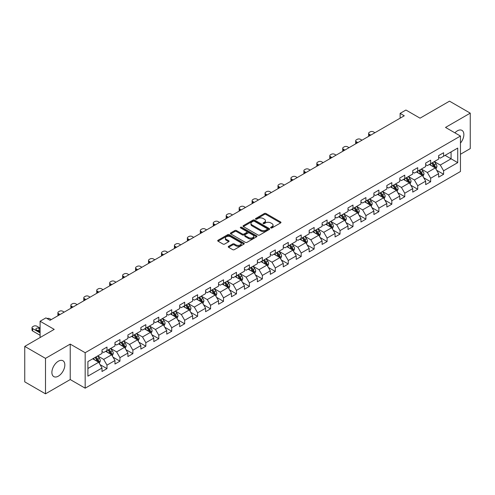 <?xml version="1.0" encoding="UTF-8"?>
<svg xmlns="http://www.w3.org/2000/svg" width="495" height="495" viewBox="0 0 495 495"><rect width="100%" height="100%" fill="white"/><g stroke="black" fill="none" stroke-linecap="round" stroke-linejoin="round"><path stroke-width="0.74" d="M270.845 227.917A0.804 0.464 0 0 0 271.984 227.917L280.64 222.917A1.151 0.662 0 0 0 280.974 222.447A1.151 0.662 0 0 0 280.64 221.977L265.976 213.512A1.151 0.662 0 0 0 264.349 213.512L255.692 218.512A0.804 0.464 0 0 0 255.457 218.84A0.804 0.464 0 0 0 255.692 219.167A0.804 0.464 0 0 0 256.831 219.167L257.951 218.524A3.688 2.128 0 0 1 263.167 218.524L264.386 219.229A3.688 2.128 0 0 1 265.469 220.733A3.688 2.128 0 0 1 264.386 222.236L263.266 222.886A0.804 0.464 0 0 0 263.031 223.214A0.804 0.464 0 0 0 263.266 223.542A0.804 0.464 0 0 0 264.41 223.542L265.53 222.899A3.688 2.128 0 0 1 270.74 222.899L271.965 223.604A3.688 2.128 0 0 1 273.042 225.107A3.688 2.128 0 0 1 271.965 226.611L270.845 227.261A0.804 0.464 0 0 0 270.61 227.589A0.804 0.464 0 0 0 270.845 227.917L270.845 227.261M58.36 376.15A9.158 5.284 120 0 0 64.344 368.082A9.158 5.284 120 0 0 62.939 360.75A9.158 5.284 120 0 0 58.36 361.202A9.158 5.284 120 0 0 52.383 369.27A9.158 5.284 120 0 0 53.782 376.602A9.158 5.284 120 0 0 58.36 376.15M460.455 143.111A9.158 5.284 120 0 0 461.965 130.377A9.158 5.284 120 0 0 457.386 130.828A9.158 5.284 120 0 0 454.899 132.839M228.585 246.343A1.151 0.662 0 0 0 228.251 246.813A1.151 0.662 0 0 0 228.585 247.283L232.7 249.659A1.151 0.662 0 0 0 234.327 249.659L243.942 244.109A1.151 0.662 0 0 0 244.276 243.639A1.151 0.662 0 0 0 243.942 243.169L229.278 234.698A1.151 0.662 0 0 0 227.651 234.698L218.035 240.248A1.151 0.662 0 0 0 217.701 240.719A1.151 0.662 0 0 0 218.035 241.189L223.004 244.06A1.151 0.662 0 0 0 224.637 244.06L228.746 241.684A1.151 0.662 0 0 0 229.086 241.213A1.151 0.662 0 0 0 228.746 240.743L226.283 239.32A3.081 1.782 0 0 1 225.38 238.064A3.081 1.782 0 0 1 227.285 236.418A3.081 1.782 0 0 1 230.645 236.808L240.298 242.377A3.081 1.782 0 0 1 241.201 243.639A3.081 1.782 0 0 1 239.295 245.279A3.081 1.782 0 0 1 235.936 244.895L234.327 243.967A1.151 0.662 0 0 0 232.7 243.967L228.585 246.343L228.585 247.283L232.7 244.926L232.7 243.967M460.455 154.261L470.25 148.605L470.25 113.145L449.503 101.166L420.038 118.175L405.931 110.032L400.121 113.386L404.273 115.781L50.063 320.284L45.911 317.889L40.101 321.243L40.101 337.534M45.497 358.374L45.497 393.834L70.228 379.554L70.228 344.093L45.497 358.374L24.75 346.395L54.215 329.385L40.101 321.243M70.228 344.093L85.171 352.718L460.455 136.051L460.455 171.505L85.171 388.179L85.171 352.718M470.25 113.145L445.519 127.425L460.455 136.051M258.031 235.032A1.151 0.662 0 0 0 259.665 235.032L269.274 229.482A1.151 0.662 0 0 0 269.614 229.012A1.151 0.662 0 0 0 269.274 228.542L254.616 220.077A1.151 0.662 0 0 0 252.982 220.077L243.373 225.621A1.151 0.662 0 0 0 243.033 226.091A1.151 0.662 0 0 0 243.373 226.562L258.031 235.032M240.886 228.09A0.804 0.464 0 0 1 241.702 228.207L256.596 236.802L246.999 242.346A1.151 0.662 0 0 1 245.365 242.346L230.701 233.875L230.701 232.935A1.151 0.662 0 0 0 230.367 233.405A1.151 0.662 0 0 0 230.701 233.875M230.701 232.935L234.816 230.565A1.151 0.662 0 0 1 236.449 230.565L242.395 233.993A1.151 0.662 0 0 0 244.023 233.993L246.751 232.421A1.151 0.662 0 0 0 247.092 231.951A1.151 0.662 0 0 0 246.751 231.481L240.558 227.904A0.804 0.464 0 0 1 240.322 227.576A0.804 0.464 0 0 1 240.824 227.143A0.804 0.464 0 0 1 241.702 227.248L256.608 235.855A1.151 0.662 0 0 1 256.948 236.325A1.151 0.662 0 0 1 256.608 236.796L256.608 235.855M45.497 393.834L24.75 381.855L24.75 346.395M100.064 364.629L106.994 368.627L106.994 365.131L114.964 360.533L114.964 364.029L119.945 361.152L119.945 357.656L127.908 353.059L127.908 356.555L132.889 353.678L132.889 350.182L140.858 345.584L140.858 349.08L145.833 346.203L145.833 342.707L153.803 338.11L153.803 341.606L158.784 338.729L158.784 335.233L166.747 330.635L166.747 334.131L171.728 331.254L171.728 327.758L179.697 323.161L179.697 326.657L184.672 323.779L184.672 320.284L192.642 315.68L192.642 319.182L197.623 316.305L197.623 312.809L205.592 308.206L205.592 311.708L210.567 308.831L210.567 305.335L218.536 300.731L218.536 304.233L223.517 301.356L223.517 297.86L231.481 293.257L231.481 296.759L236.462 293.882L236.462 290.386L244.431 285.782L244.431 289.284L249.406 286.407L249.406 282.911L257.375 278.308L257.375 281.81L262.356 278.933L262.356 275.437L270.326 270.833L270.326 274.335L275.3 271.458L275.3 267.962L283.27 263.359L283.27 266.861L288.251 263.983L288.251 260.488L296.214 255.884L296.214 259.38L301.195 256.509L301.195 253.013L309.165 248.41L309.165 251.906L314.139 249.035L314.139 245.539L322.109 240.935L322.109 244.431L327.09 241.56L327.09 238.058L335.059 233.461L335.059 236.957L340.034 234.085L340.034 230.583L348.004 225.986L348.004 229.482L352.985 226.611L352.985 223.109L360.948 218.512L360.948 222.008L365.929 219.137L365.929 215.634L373.898 211.037L373.898 214.533L378.873 211.662L378.873 208.16L386.843 203.563L386.843 207.059L391.823 204.188L391.823 200.685L399.793 196.088L399.793 199.584L404.768 196.713L404.768 193.211L412.737 188.614L412.737 192.11L417.718 189.238L417.718 185.736L425.681 181.139L425.681 184.635L430.662 181.764L430.662 178.262L438.632 173.665L438.632 177.161L443.607 174.283L443.607 170.787L457.72 162.645L457.72 148.079L451.081 151.909L451.081 158.808L457.72 162.645M106.994 368.627L102.013 371.504L102.013 368.008L87.906 376.15L87.906 361.585L102.013 353.442L102.013 349.94L106.994 347.069L106.994 350.565L114.964 345.968L114.964 342.466L119.945 339.595L119.945 343.091L127.908 338.487L127.908 334.991L132.889 332.12L132.889 335.616L140.858 331.013L140.858 327.517L145.833 324.646L145.833 328.142L153.803 323.538L153.803 320.042L158.784 317.165L158.784 320.667L166.747 316.064L166.747 312.568L171.728 309.691L171.728 313.193L179.697 308.589L179.697 305.093L184.672 302.216L184.672 305.718L192.642 301.115L192.642 297.619L197.623 294.742L197.623 298.244L205.592 293.64L205.592 290.144L210.567 287.267L210.567 290.769L218.536 286.166L218.536 282.67L223.517 279.793L223.517 283.295L231.481 278.691L231.481 275.195L236.462 272.318L236.462 275.82L244.431 271.217L244.431 267.721L249.406 264.844L249.406 268.346L257.375 263.742L257.375 260.246L262.356 257.369L262.356 260.871L270.326 256.268L270.326 252.772L275.3 249.895L275.3 253.391L283.27 248.793L283.27 245.297L288.251 242.42L288.251 245.916L296.214 241.319L296.214 237.823L301.195 234.946L301.195 238.442L309.165 233.844L309.165 230.348L314.139 227.471L314.139 230.967L322.109 226.37L322.109 222.874L327.09 219.997L327.09 223.493L335.059 218.895L335.059 215.399L340.034 212.522L340.034 216.018L348.004 211.421L348.004 207.925L352.985 205.048L352.985 208.544L360.948 203.946L360.948 200.45L365.929 197.573L365.929 201.069L373.898 196.472L373.898 192.976L378.873 190.099L378.873 193.595L386.843 188.997L386.843 185.495L391.823 182.624L391.823 186.12L399.793 181.523L399.793 178.021L404.768 175.15L404.768 178.646L412.737 174.048L412.737 170.546L417.718 167.675L417.718 171.171L425.681 166.574L425.681 163.072L430.662 160.201L430.662 163.697L438.632 159.099L438.632 155.597L443.607 152.726L443.607 156.222L457.72 148.079M105.664 351.332L111.641 354.779L103.678 359.382L97.701 355.93M102.013 351.524L103.678 352.483L106.994 350.565M103.678 359.382L106.994 365.131M111.641 354.779L114.964 360.533M118.614 343.858L124.592 347.304L116.622 351.908L110.645 348.455M114.964 344.05L116.622 345.009L119.945 343.091M116.622 351.908L119.945 357.656M124.592 347.304L127.908 353.059M131.559 336.383L137.536 339.83L129.566 344.433L123.595 340.981M127.908 336.575L129.566 337.534L132.889 335.616M129.566 344.433L132.889 350.182M137.536 339.83L140.858 345.584M144.509 328.909L150.48 332.355L142.517 336.959L136.54 333.506M140.858 329.101L142.517 330.06L145.833 328.142M142.517 336.959L145.833 342.707M150.48 332.355L153.803 338.11M157.453 321.434L163.43 324.881L155.461 329.484L149.484 326.032M153.803 321.626L155.461 322.585L158.784 320.667M155.461 329.484L158.784 335.233M163.43 324.881L166.747 330.635M170.398 313.96L176.375 317.406L168.411 322.01L162.434 318.557M166.747 314.152L168.411 315.111L171.728 313.193M168.411 322.01L171.728 327.758M176.375 317.406L179.697 323.161M183.348 306.485L189.325 309.932L181.356 314.535L175.379 311.083M179.697 306.677L181.356 307.63L184.672 305.718M181.356 314.535L184.672 320.284M189.325 309.932L192.642 315.68M196.292 299.011L202.269 302.457L194.3 307.061L188.329 303.608M192.642 299.203L194.3 300.156L197.623 298.244M194.3 307.061L197.623 312.809M202.269 302.457L205.592 308.206M209.243 291.536L215.214 294.983L207.25 299.586L201.273 296.134M205.592 291.728L207.25 292.681L210.567 290.769M207.25 299.586L210.567 305.335M215.214 294.983L218.536 300.731M222.187 284.062L228.164 287.508L220.195 292.112L214.217 288.659M218.536 284.254L220.195 285.207L223.517 283.295M220.195 292.112L223.517 297.86M228.164 287.508L231.481 293.257M235.131 276.581L241.108 280.034L233.145 284.631L227.168 281.185M231.481 276.773L233.145 277.732L236.462 275.82M233.145 284.631L236.462 290.386M241.108 280.034L244.431 285.782M248.082 269.107L254.059 272.559L246.089 277.157L240.112 273.71M244.431 269.299L246.089 270.258L249.406 268.346M246.089 277.157L249.406 282.911M254.059 272.559L257.375 278.308M261.026 261.632L267.003 265.085L259.034 269.682L253.063 266.236M257.375 261.824L259.034 262.783L262.356 260.871M259.034 269.682L262.356 275.437M267.003 265.085L270.326 270.833M273.976 254.158L279.947 257.61L271.984 262.208L266.007 258.761M270.326 254.35L271.984 255.309L275.3 253.391M271.984 262.208L275.3 267.962M279.947 257.61L283.27 263.359M286.921 246.683L292.898 250.136L284.928 254.733L278.951 251.287M283.27 246.875L284.928 247.834L288.251 245.916M284.928 254.733L288.251 260.488M292.898 250.136L296.214 255.884M299.865 239.209L305.842 242.661L297.879 247.259L291.901 243.812M296.214 239.401L297.879 240.36L301.195 238.442M297.879 247.259L301.195 253.013M305.842 242.661L309.165 248.41M312.815 231.734L318.792 235.187L310.823 239.784L304.846 236.338M309.165 231.926L310.823 232.885L314.139 230.967M310.823 239.784L314.139 245.539M318.792 235.187L322.109 240.935M325.76 224.26L331.737 227.712L323.767 232.31L317.796 228.863M322.109 224.452L323.767 225.411L327.09 223.493M323.767 232.31L327.09 238.058M331.737 227.712L335.059 233.461M338.71 216.785L344.681 220.238L336.718 224.835L330.74 221.389M335.059 216.977L336.718 217.936L340.034 216.018M336.718 224.835L340.034 230.583M344.681 220.238L348.004 225.986M351.654 209.311L357.631 212.763L349.662 217.361L343.685 213.914M348.004 209.503L349.662 210.462L352.985 208.544M349.662 217.361L352.985 223.109M357.631 212.763L360.948 218.512M364.598 201.836L370.576 205.289L362.612 209.886L356.635 206.44M360.948 202.028L362.612 202.987L365.929 201.069M362.612 209.886L365.929 215.634M370.576 205.289L373.898 211.037M377.549 194.362L383.526 197.814L375.557 202.412L369.579 198.965M373.898 194.554L375.557 195.513L378.873 193.595M375.557 202.412L378.873 208.16M383.526 197.814L386.843 203.563M390.493 186.887L396.47 190.34L388.501 194.937L382.53 191.485M386.843 187.079L388.501 188.038L391.823 186.12M388.501 194.937L391.823 200.685M396.47 190.34L399.793 196.088M403.444 179.413L409.414 182.865L401.451 187.463L395.474 184.01M399.793 179.605L401.451 180.564L404.768 178.646M401.451 187.463L404.768 193.211M409.414 182.865L412.737 188.614M416.388 171.938L422.365 175.391L414.395 179.988L408.418 176.536M412.737 172.13L414.395 173.089L417.718 171.171M414.395 179.988L417.718 185.736M422.365 175.391L425.681 181.139M429.332 164.464L435.309 167.916L427.346 172.514L421.369 169.061M425.681 164.656L427.346 165.615L430.662 163.697M427.346 172.514L430.662 178.262M435.309 167.916L438.632 173.665M445.104 155.362L451.081 158.808L440.29 165.039L434.313 161.587M438.632 157.181L440.29 158.14L443.607 156.222M440.29 165.039L443.607 170.787M70.228 379.554L85.171 388.179M400.121 113.386L400.121 118.175M87.906 368.484L98.697 362.253L92.72 358.807M98.697 362.253L102.013 368.008M436.683 170.286L443.607 174.283M423.732 177.761L430.662 181.764M410.788 185.235L417.718 189.238M397.838 192.71L404.768 196.713M384.893 200.184L391.823 204.188M371.949 207.659L378.873 211.662M358.999 215.133L365.929 219.137M346.055 222.608L352.985 226.611M333.104 230.082L340.034 234.085M320.16 237.557L327.09 241.56M307.216 245.031L314.139 249.035M294.265 252.506L301.195 256.509M281.321 259.98L288.251 263.983M268.37 267.455L275.3 271.458M255.426 274.929L262.356 278.933M242.482 282.404L249.406 286.407M229.531 289.878L236.462 293.882M216.587 297.353L223.517 301.356M203.637 304.833L210.567 308.831M190.693 312.308L197.623 316.305M177.748 319.782L184.672 323.779M164.798 327.257L171.728 331.254M151.854 334.731L158.784 338.729M138.903 342.206L145.833 346.203M125.959 349.68L132.889 353.678M113.015 357.155L119.945 361.152M271.167 228.028L271.965 227.57A3.688 2.128 0 0 0 273.042 226.067L273.042 225.107M265.469 220.733L265.469 221.692A3.688 2.128 0 0 1 264.386 223.196L263.588 223.653M280.622 222.929L265.976 214.471A1.151 0.662 0 0 0 264.349 214.471L256.014 219.285M269.261 229.488L254.616 221.03A1.151 0.662 0 0 0 252.982 221.03L243.385 226.574M267.238 229.34A0.804 0.464 0 0 0 267.473 229.012A0.804 0.464 0 0 0 267.238 228.684L254.368 221.253A0.804 0.464 0 0 0 253.23 221.253L252.048 221.933A3.688 2.128 0 0 0 250.965 223.437A3.688 2.128 0 0 0 252.048 224.94L260.846 230.02A3.688 2.128 0 0 0 266.056 230.02L267.238 229.34L267.238 230.299A0.804 0.464 0 0 0 267.473 229.971L267.473 229.012M250.965 223.437L250.965 224.396A3.688 2.128 0 0 0 252.048 225.899L252.048 224.94M267.238 230.299L266.056 230.979A3.688 2.128 0 0 1 260.846 230.979L252.048 225.899M230.72 233.888L234.816 231.518L234.816 230.565M247.092 231.951L247.092 232.91A1.151 0.662 0 0 1 246.751 233.38L244.023 234.952A1.151 0.662 0 0 1 242.395 234.952L236.449 231.518A1.151 0.662 0 0 0 234.816 231.518M248.564 237.557A3.081 1.782 0 0 0 251.924 237.947A3.081 1.782 0 0 0 253.824 236.301A3.081 1.782 0 0 0 252.92 235.045L249.523 233.077A1.151 0.662 0 0 0 247.89 233.077L245.161 234.655A1.151 0.662 0 0 0 244.827 235.125A1.151 0.662 0 0 0 245.161 235.595L248.564 237.557L248.564 238.516A3.081 1.782 0 0 0 251.924 238.899A3.081 1.782 0 0 0 253.824 237.26L253.824 236.301M244.827 235.125L244.827 236.084A1.151 0.662 0 0 0 245.161 236.554L245.161 235.595M248.564 238.516L245.161 236.554M241.201 243.639L241.201 244.598A3.081 1.782 0 0 1 239.295 246.238A3.081 1.782 0 0 1 235.936 245.854L234.327 244.926A1.151 0.662 0 0 0 232.7 244.926M225.38 238.064L225.38 239.023A3.081 1.782 0 0 0 226.283 240.279L226.283 239.32M228.733 241.696L226.283 240.279M243.924 244.115L229.278 235.657A1.151 0.662 0 0 0 227.651 235.657L218.054 241.201L218.035 240.248M435.965 169.049L436.955 166.561A3.112 1.794 -120 0 0 435.959 163.913L434.245 161.63M370.786 135.116L369.313 134.269A2.345 1.355 0 0 1 368.627 133.31A2.345 1.355 0 0 1 369.313 132.351L370.142 131.874A2.345 1.355 0 0 1 373.465 131.874L374.932 132.722M431.263 165.578L430.099 164.024M368.825 136.249A2.345 1.355 180 0 1 368.627 135.704L368.627 133.31M434.827 167.638L435.272 166.697A3.112 1.794 -120 0 0 434.381 164.823L432.673 162.539M431.894 162.985L433.793 165.522A1.584 0.916 60 0 1 434.078 166.004L435.272 166.697M431.677 163.115L433.391 165.398A3.112 1.794 60 0 1 434.276 167.267M423.021 176.523L424.005 174.036A3.112 1.794 -120 0 0 423.015 171.388L421.301 169.104M357.836 142.591L356.369 141.743A2.345 1.355 0 0 1 355.682 140.784A2.345 1.355 0 0 1 356.369 139.825L357.198 139.349A2.345 1.355 0 0 1 360.521 139.349L361.987 140.196M418.312 173.052L417.149 171.499M355.874 143.723A2.345 1.355 180 0 1 355.682 143.179L355.682 140.784M421.882 175.112L422.328 174.172A3.112 1.794 -120 0 0 421.437 172.297L419.723 170.014M418.943 170.459L420.843 172.996A1.584 0.916 60 0 1 421.134 173.479L422.328 174.172M418.727 170.589L420.441 172.873A3.112 1.794 60 0 1 421.332 174.747M410.07 183.998L411.06 181.51A3.112 1.794 -120 0 0 410.07 178.862L408.356 176.579M344.891 150.065L343.425 149.218A2.345 1.355 0 0 1 342.732 148.259A2.345 1.355 0 0 1 343.425 147.3L344.254 146.823A2.345 1.355 0 0 1 347.57 146.823L349.043 147.671M405.368 180.526L404.205 178.973M342.93 151.198A2.345 1.355 180 0 1 342.732 150.653L342.732 148.259M408.938 182.587L409.384 181.646A3.112 1.794 -120 0 0 408.493 179.772L406.779 177.488M405.999 177.934L407.899 180.471A1.584 0.916 60 0 1 408.189 180.953L409.384 181.646M405.782 178.064L407.496 180.347A3.112 1.794 60 0 1 408.387 182.222M397.126 191.472L398.116 188.985A3.112 1.794 -120 0 0 397.12 186.337L395.406 184.053M331.941 157.54L330.474 156.692A2.345 1.355 0 0 1 329.788 155.733A2.345 1.355 0 0 1 330.474 154.774L331.304 154.298A2.345 1.355 0 0 1 334.626 154.298L336.093 155.145M392.424 188.001L391.26 186.448M329.986 158.672A2.345 1.355 180 0 1 329.788 158.128L329.788 155.733M395.988 190.061L396.433 189.121A3.112 1.794 -120 0 0 395.542 187.246L393.828 184.963M393.055 185.408L394.954 187.945A1.584 0.916 60 0 1 395.239 188.428L396.433 189.121M392.832 185.538L394.546 187.822A3.112 1.794 60 0 1 395.437 189.696M384.182 198.947L385.166 196.459A3.112 1.794 -120 0 0 384.176 193.811L382.462 191.528M318.997 165.014L317.53 164.167A2.345 1.355 0 0 1 316.843 163.208A2.345 1.355 0 0 1 317.53 162.249L318.359 161.772A2.345 1.355 0 0 1 321.676 161.772L323.148 162.62M379.473 195.476L378.31 193.922M317.035 166.147A2.345 1.355 180 0 1 316.843 165.602L316.843 163.208M383.043 197.536L383.489 196.595A3.112 1.794 -120 0 0 382.598 194.721L380.884 192.437M380.104 192.889L382.004 195.42A1.584 0.916 60 0 1 382.295 195.902L383.489 196.595M379.888 193.013L381.602 195.296A3.112 1.794 60 0 1 382.493 197.171M371.231 206.421L372.221 203.934A3.112 1.794 -120 0 0 371.225 201.286L369.511 199.002M306.052 172.489L304.58 171.641A2.345 1.355 0 0 1 303.893 170.682A2.345 1.355 0 0 1 304.58 169.723L305.409 169.247A2.345 1.355 0 0 1 308.731 169.247L310.198 170.094M366.529 202.95L365.366 201.397M304.091 173.621A2.345 1.355 180 0 1 303.893 173.077L303.893 170.682M370.093 205.01L370.538 204.07A3.112 1.794 -120 0 0 369.647 202.195L367.94 199.912M367.16 200.364L369.06 202.901A1.584 0.916 60 0 1 369.344 203.377L370.538 204.07M366.943 200.487L368.657 202.771A3.112 1.794 60 0 1 369.542 204.645M358.287 213.896L359.271 211.408A3.112 1.794 -120 0 0 358.281 208.76L356.567 206.477M293.102 179.963L291.635 179.116A2.345 1.355 0 0 1 290.949 178.157A2.345 1.355 0 0 1 291.635 177.198L292.465 176.721A2.345 1.355 0 0 1 295.787 176.721L297.254 177.569M353.579 210.424L352.415 208.871M291.14 181.096A2.345 1.355 180 0 1 290.949 180.551L290.949 178.157M357.149 212.485L357.594 211.544A3.112 1.794 -120 0 0 356.703 209.67L354.989 207.386M354.21 207.838L356.109 210.375A1.584 0.916 60 0 1 356.4 210.851L357.594 211.544M353.993 207.962L355.707 210.245A3.112 1.794 60 0 1 356.598 212.12M345.337 221.37L346.327 218.883A3.112 1.794 -120 0 0 345.337 216.235L343.623 213.951M280.158 187.438L278.691 186.59A2.345 1.355 0 0 1 277.998 185.631A2.345 1.355 0 0 1 278.691 184.672L279.52 184.196A2.345 1.355 0 0 1 282.837 184.196L284.309 185.043M340.634 217.899L339.471 216.346M278.196 188.57A2.345 1.355 180 0 1 277.998 188.026L277.998 185.631M344.204 219.959L344.65 219.019A3.112 1.794 -120 0 0 343.759 217.144L342.045 214.861M341.265 215.313L343.165 217.85A1.584 0.916 60 0 1 343.456 218.326L344.65 219.019M341.049 215.436L342.763 217.72A3.112 1.794 60 0 1 343.654 219.594M332.393 228.845L333.382 226.357A3.112 1.794 -120 0 0 332.386 223.709L330.672 221.426M267.207 194.912L265.741 194.065A2.345 1.355 0 0 1 265.054 193.106A2.345 1.355 0 0 1 265.741 192.147L266.57 191.67A2.345 1.355 0 0 1 269.893 191.67L271.359 192.518M327.69 225.374L326.527 223.82M265.252 196.045A2.345 1.355 180 0 1 265.054 195.5L265.054 193.106M331.254 227.434L331.7 226.493A3.112 1.794 -120 0 0 330.808 224.625L329.095 222.335M328.321 222.787L330.221 225.324A1.584 0.916 60 0 1 330.505 225.8L331.7 226.493M328.098 222.911L329.812 225.194A3.112 1.794 60 0 1 330.703 227.069M319.448 236.319L320.432 233.832A3.112 1.794 -120 0 0 319.442 231.184L317.728 228.9M254.263 202.387L252.797 201.539A2.345 1.355 0 0 1 252.11 200.58A2.345 1.355 0 0 1 252.797 199.621L253.626 199.145A2.345 1.355 0 0 1 256.942 199.145L258.415 199.992M314.74 232.848L313.576 231.295M252.302 203.519A2.345 1.355 180 0 1 252.11 202.975L252.11 200.58M318.31 234.908L318.755 233.968A3.112 1.794 -120 0 0 317.864 232.099L316.15 229.81M315.371 230.262L317.27 232.799A1.584 0.916 60 0 1 317.561 233.275L318.755 233.968M315.154 230.385L316.868 232.669A3.112 1.794 60 0 1 317.759 234.543M306.498 243.794L307.488 241.306A3.112 1.794 -120 0 0 306.492 238.658L304.778 236.375M241.319 209.861L239.846 209.014A2.345 1.355 0 0 1 239.159 208.055A2.345 1.355 0 0 1 239.846 207.096L240.675 206.619A2.345 1.355 0 0 1 243.998 206.619L245.464 207.467M301.795 240.322L300.632 238.769M239.357 210.994A2.345 1.355 180 0 1 239.159 210.455L239.159 208.055M305.359 242.383L305.805 241.442A3.112 1.794 -120 0 0 304.914 239.574L303.206 237.284M302.426 237.736L304.326 240.273A1.584 0.916 60 0 1 304.611 240.749L305.805 241.442M302.21 237.86L303.924 240.149A3.112 1.794 60 0 1 304.809 242.018M293.554 251.268L294.537 248.787A3.112 1.794 -120 0 0 293.547 246.133L291.833 243.849M228.368 217.336L226.902 216.488A2.345 1.355 0 0 1 226.215 215.529A2.345 1.355 0 0 1 226.902 214.57L227.731 214.094A2.345 1.355 0 0 1 231.054 214.094L232.52 214.941M288.845 247.797L287.682 246.244M226.407 218.468A2.345 1.355 180 0 1 226.215 217.93L226.215 215.529M292.415 249.857L292.861 248.917A3.112 1.794 -120 0 0 291.97 247.048L290.256 244.759M289.476 245.211L291.376 247.748A1.584 0.916 60 0 1 291.666 248.23L292.861 248.917M289.259 245.334L290.973 247.624A3.112 1.794 60 0 1 291.864 249.492M280.603 258.743L281.593 256.262A3.112 1.794 -120 0 0 280.603 253.613L278.889 251.324M215.424 224.81L213.958 223.963A2.345 1.355 0 0 1 213.265 223.004A2.345 1.355 0 0 1 213.958 222.051L214.787 221.568A2.345 1.355 0 0 1 218.103 221.568L219.576 222.416M275.901 255.272L274.737 253.718M213.463 225.943A2.345 1.355 180 0 1 213.265 225.404L213.265 223.004M279.471 257.332L279.916 256.391A3.112 1.794 -120 0 0 279.025 254.523L277.311 252.233M276.532 252.685L278.431 255.222A1.584 0.916 60 0 1 278.722 255.705L279.916 256.391M276.315 252.809L278.029 255.098A3.112 1.794 60 0 1 278.92 256.967M267.659 266.223L268.649 263.736A3.112 1.794 -120 0 0 267.653 261.088L265.939 258.798M202.474 232.285L201.007 231.437A2.345 1.355 0 0 1 200.32 230.478A2.345 1.355 0 0 1 201.007 229.525L201.836 229.043A2.345 1.355 0 0 1 205.159 229.043L206.625 229.89M262.956 262.746L261.793 261.193M200.518 233.417A2.345 1.355 180 0 1 200.32 232.879L200.32 230.478M266.52 264.806L266.966 263.866A3.112 1.794 -120 0 0 266.075 261.997L264.361 259.708M263.588 260.16L265.487 262.697A1.584 0.916 60 0 1 265.772 263.179L266.966 263.866M263.365 260.283L265.079 262.573A3.112 1.794 60 0 1 265.97 264.441M254.715 273.698L255.698 271.211A3.112 1.794 -120 0 0 254.708 268.562L252.995 266.273M189.529 239.759L188.063 238.912A2.345 1.355 0 0 1 187.376 237.953A2.345 1.355 0 0 1 188.063 237L188.892 236.517A2.345 1.355 0 0 1 192.208 236.517L193.681 237.365M250.006 270.221L248.843 268.667M187.568 240.892A2.345 1.355 180 0 1 187.376 240.353L187.376 237.953M253.576 272.281L254.022 271.34A3.112 1.794 -120 0 0 253.131 269.472L251.417 267.182M250.637 267.634L252.537 270.171A1.584 0.916 60 0 1 252.827 270.654L254.022 271.34M250.421 267.758L252.134 270.047A3.112 1.794 60 0 1 253.025 271.916M241.764 281.172L242.754 278.685A3.112 1.794 -120 0 0 241.758 276.037L240.044 273.747M176.585 247.234L175.112 246.386A2.345 1.355 0 0 1 174.426 245.427A2.345 1.355 0 0 1 175.112 244.474L175.942 243.992A2.345 1.355 0 0 1 179.264 243.992L180.731 244.839M237.062 277.695L235.898 276.142M174.624 248.366A2.345 1.355 180 0 1 174.426 247.828L174.426 245.427M240.626 279.755L241.071 278.815A3.112 1.794 -120 0 0 240.18 276.946L238.472 274.657M237.693 275.109L239.592 277.646A1.584 0.916 60 0 1 239.877 278.128L241.071 278.815M237.476 275.232L239.19 277.522A3.112 1.794 60 0 1 240.075 279.39M228.82 288.647L229.804 286.16A3.112 1.794 -120 0 0 228.814 283.511L227.1 281.222M163.635 254.708L162.168 253.861A2.345 1.355 0 0 1 161.481 252.908A2.345 1.355 0 0 1 162.168 251.949L162.997 251.466A2.345 1.355 0 0 1 166.32 251.466L167.786 252.314M224.111 285.17L222.948 283.616M161.679 255.841A2.345 1.355 180 0 1 161.481 255.302L161.481 252.908M227.681 287.23L228.127 286.289A3.112 1.794 -120 0 0 227.236 284.421L225.522 282.131M224.742 282.583L226.642 285.12A1.584 0.916 60 0 1 226.933 285.603L228.127 286.289M224.526 282.707L226.24 284.996A3.112 1.794 60 0 1 227.131 286.865M215.87 296.121L216.86 293.634A3.112 1.794 -120 0 0 215.87 290.986L214.156 288.696M150.69 262.183L149.224 261.335A2.345 1.355 0 0 1 148.531 260.382A2.345 1.355 0 0 1 149.224 259.423L150.053 258.941A2.345 1.355 0 0 1 153.37 258.941L154.842 259.788M211.167 292.644L210.004 291.091M148.729 263.315A2.345 1.355 180 0 1 148.531 262.777L148.531 260.382M214.737 294.704L215.183 293.764A3.112 1.794 -120 0 0 214.292 291.895L212.578 289.606M211.798 290.058L213.698 292.594A1.584 0.916 60 0 1 213.988 293.077L215.183 293.764M211.582 290.181L213.296 292.471A3.112 1.794 60 0 1 214.187 294.339M202.925 303.596L203.915 301.108A3.112 1.794 -120 0 0 202.919 298.46L201.205 296.171M137.74 269.664L136.274 268.81A2.345 1.355 0 0 1 135.587 267.857A2.345 1.355 0 0 1 136.274 266.898L137.103 266.415A2.345 1.355 0 0 1 140.425 266.415L141.892 267.263M198.223 300.119L197.06 298.565M135.785 270.79A2.345 1.355 180 0 1 135.587 270.251L135.587 267.857M201.787 302.179L202.232 301.238A3.112 1.794 -120 0 0 201.341 299.37L199.627 297.08M198.854 297.532L200.753 300.069A1.584 0.916 60 0 1 201.038 300.552L202.232 301.238M198.631 297.656L200.345 299.945A3.112 1.794 60 0 1 201.236 301.814M189.981 311.07L190.965 308.583A3.112 1.794 -120 0 0 189.975 305.935L188.261 303.645M124.796 277.138L123.329 276.29A2.345 1.355 0 0 1 122.642 275.331A2.345 1.355 0 0 1 123.329 274.372L124.158 273.89A2.345 1.355 0 0 1 127.475 273.89L128.948 274.737M185.272 307.593L184.109 306.04M122.834 278.264A2.345 1.355 180 0 1 122.642 277.726L122.642 275.331M188.843 309.653L189.288 308.713A3.112 1.794 -120 0 0 188.397 306.844L186.683 304.555M185.903 305.007L187.803 307.544A1.584 0.916 60 0 1 188.094 308.026L189.288 308.713M185.687 305.13L187.401 307.42A3.112 1.794 60 0 1 188.292 309.288M177.031 318.545L178.021 316.058A3.112 1.794 -120 0 0 177.024 313.409L175.31 311.12M111.851 284.613L110.379 283.765A2.345 1.355 0 0 1 109.692 282.806A2.345 1.355 0 0 1 110.379 281.847L111.208 281.364A2.345 1.355 0 0 1 114.531 281.364L115.997 282.212M172.328 315.067L171.165 313.514M109.89 285.739A2.345 1.355 180 0 1 109.692 285.2L109.692 282.806M175.892 317.128L176.338 316.187A3.112 1.794 -120 0 0 175.447 314.319L173.739 312.029M172.959 312.481L174.859 315.018A1.584 0.916 60 0 1 175.143 315.501L176.338 316.187M172.743 312.605L174.457 314.894A3.112 1.794 60 0 1 175.341 316.763M164.086 326.019L165.07 323.532A3.112 1.794 -120 0 0 164.08 320.884L162.366 318.594M98.901 292.087L97.435 291.239A2.345 1.355 0 0 1 96.748 290.28A2.345 1.355 0 0 1 97.435 289.321L98.264 288.839A2.345 1.355 0 0 1 101.586 288.839L103.053 289.686M159.378 322.548L158.214 320.989M96.946 293.219A2.345 1.355 180 0 1 96.748 292.675L96.748 290.28M162.948 324.602L163.393 323.662A3.112 1.794 -120 0 0 162.502 321.793L160.788 319.504M160.009 319.956L161.908 322.493A1.584 0.916 60 0 1 162.199 322.975L163.393 323.662M159.792 320.079L161.506 322.369A3.112 1.794 60 0 1 162.397 324.237M151.136 333.494L152.126 331.007A3.112 1.794 -120 0 0 151.136 328.358L149.422 326.069M85.957 299.562L84.49 298.714A2.345 1.355 0 0 1 83.797 297.755A2.345 1.355 0 0 1 84.49 296.796L85.319 296.313A2.345 1.355 0 0 1 88.636 296.313L90.109 297.161M146.433 330.023L145.27 328.47M83.995 300.694A2.345 1.355 180 0 1 83.797 300.149L83.797 297.755M150.004 332.077L150.449 331.136A3.112 1.794 -120 0 0 149.558 329.268L147.844 326.978M147.065 327.43L148.964 329.967A1.584 0.916 60 0 1 149.255 330.45L150.449 331.136M146.848 327.554L148.562 329.843A3.112 1.794 60 0 1 149.453 331.712M138.192 340.968L139.182 338.481A3.112 1.794 -120 0 0 138.185 335.833L136.472 333.543M73.013 307.036L71.54 306.188A2.345 1.355 0 0 1 70.853 305.229A2.345 1.355 0 0 1 71.54 304.27L72.369 303.788A2.345 1.355 0 0 1 75.692 303.788L77.158 304.635M133.489 337.497L132.326 335.944M71.051 308.168A2.345 1.355 180 0 1 70.853 307.624L70.853 305.229M137.053 339.551L137.499 338.611A3.112 1.794 -120 0 0 136.608 336.742L134.894 334.453M134.12 334.905L136.02 337.442A1.584 0.916 60 0 1 136.304 337.924L137.499 338.611M133.898 335.028L135.611 337.318A3.112 1.794 60 0 1 136.502 339.186M125.247 348.443L126.231 345.956A3.112 1.794 -120 0 0 125.241 343.307L123.527 341.018M60.062 314.511L58.596 313.663A2.345 1.355 0 0 1 57.909 312.704A2.345 1.355 0 0 1 58.596 311.745L59.425 311.262A2.345 1.355 0 0 1 62.741 311.262L64.214 312.116M120.539 344.972L119.375 343.419M58.101 315.643A2.345 1.355 180 0 1 57.909 315.098L57.909 312.704M124.109 347.026L124.554 346.085A3.112 1.794 -120 0 0 123.663 344.217L121.949 341.934M121.17 342.379L123.069 344.916A1.584 0.916 60 0 1 123.36 345.399L124.554 346.085M120.953 342.503L122.667 344.792A3.112 1.794 60 0 1 123.558 346.661M112.297 355.917L113.287 353.43A3.112 1.794 -120 0 0 112.291 350.782L110.577 348.492M47 318.514A2.345 1.355 0 0 1 49.797 318.743L51.263 319.591M107.594 352.446L106.431 350.893M111.158 354.507L111.604 353.56A3.112 1.794 -120 0 0 110.713 351.691L109.005 349.408M108.226 349.854L110.125 352.39A1.584 0.916 60 0 1 110.41 352.873L111.604 353.56M108.009 349.977L109.723 352.267A3.112 1.794 60 0 1 110.608 354.135M99.353 363.392L100.337 360.904A3.112 1.794 -120 0 0 99.347 358.256L97.633 355.967M40.101 332.887L32.701 328.612A2.345 1.355 0 0 1 32.014 327.653A2.345 1.355 0 0 1 32.701 326.694L33.53 326.217A2.345 1.355 0 0 1 36.853 326.217L40.101 328.092M94.644 359.921L93.481 358.368M40.101 335.282L32.701 331.007A2.345 1.355 180 0 1 32.014 330.047L32.014 327.653M40.101 331.353L39.093 330.765A1.875 1.083 0 0 0 37.41 330.468M98.214 361.981L98.66 361.034A3.112 1.794 -120 0 0 97.769 359.166L96.055 356.883M95.275 357.328L97.175 359.865A1.584 0.916 60 0 1 97.466 360.348L98.66 361.034M95.059 357.458L96.773 359.741A3.112 1.794 60 0 1 97.663 361.61M40.101 328.958L39.093 328.371A1.875 1.083 0 0 0 37.045 328.136A1.875 1.083 0 0 0 35.888 329.138A1.875 1.083 0 0 0 36.438 329.905L40.101 332.021M271.965 227.57L271.965 226.611M263.266 223.542L263.266 222.886M264.386 223.196L264.386 222.236M255.692 219.167L255.692 218.512M264.349 214.471L264.349 213.512M265.976 214.471L265.976 213.512M280.64 222.917L280.64 221.977M243.373 226.562L243.373 225.621M252.982 221.03L252.982 220.077M254.616 221.03L254.616 220.077M269.274 229.482L269.274 228.542M260.846 230.979L260.846 230.02M266.056 230.979L266.056 230.02M236.449 231.518L236.449 230.565M242.395 234.952L242.395 233.993M244.023 234.952L244.023 233.993M246.751 233.38L246.751 232.421M241.702 228.207L241.702 227.248M234.327 244.926L234.327 243.967M235.936 245.854L235.936 244.895M228.746 241.684L228.746 240.743M227.651 235.657L227.651 234.698M229.278 235.657L229.278 234.698M243.942 244.109L243.942 243.169M369.313 134.269L369.313 135.964M435.006 167.737L436.93 166.623M434.381 164.823L435.959 163.913M432.172 166.103L433.391 165.398M356.369 141.743L356.369 143.439M422.056 175.211L423.986 174.098M421.437 172.297L423.015 171.388M419.228 173.578L420.441 172.873M343.425 149.218L343.425 150.913M409.111 182.686L411.042 181.572M408.493 179.772L410.07 178.862M406.277 181.052L407.496 180.347M330.474 156.692L330.474 158.388M396.161 190.16L398.091 189.047M395.542 187.246L397.12 186.337M393.333 188.527L394.546 187.822M317.53 164.167L317.53 165.862M383.217 197.635L385.147 196.521M382.598 194.721L384.176 193.811M380.383 196.001L381.602 195.296M304.58 171.641L304.58 173.337M370.272 205.109L372.197 203.996M369.647 202.195L371.225 201.286M367.439 203.476L368.657 202.771M291.635 179.116L291.635 180.811M357.322 212.584L359.252 211.47M356.703 209.67L358.281 208.76M354.494 210.95L355.707 210.245M278.691 186.59L278.691 188.286M344.378 220.058L346.308 218.945M343.759 217.144L345.337 216.235M341.544 218.425L342.763 217.72M265.741 194.065L265.741 195.76M331.427 227.533L333.358 226.419M330.808 224.625L332.386 223.709M328.6 225.899L329.812 225.194M252.797 201.539L252.797 203.235M318.483 235.007L320.414 233.894M317.864 232.099L319.442 231.184M315.649 233.374L316.868 232.669M239.846 209.014L239.846 210.709M305.539 242.482L307.463 241.368M304.914 239.574L306.492 238.658M302.705 240.848L303.924 240.149M226.902 216.488L226.902 218.184M292.588 249.956L294.519 248.843M291.97 247.048L293.547 246.133M289.761 248.323L290.973 247.624M213.958 223.963L213.958 225.658M279.644 257.431L281.575 256.317M279.025 254.523L280.603 253.613M276.81 255.797L278.029 255.098M201.007 231.437L201.007 233.133M266.694 264.905L268.624 263.792M266.075 261.997L267.653 261.088M263.866 263.272L265.079 262.573M188.063 238.912L188.063 240.607M253.749 272.38L255.68 271.266M253.131 269.472L254.708 268.562M250.916 270.746L252.134 270.047M175.112 246.386L175.112 248.082M240.805 279.854L242.729 278.741M240.18 276.946L241.758 276.037M237.971 278.221L239.19 277.522M162.168 253.861L162.168 255.556M227.855 287.329L229.785 286.215M227.236 284.421L228.814 283.511M225.027 285.695L226.24 284.996M149.224 261.335L149.224 263.037M214.91 294.803L216.841 293.69M214.292 291.895L215.87 290.986M212.077 293.17L213.296 292.471M136.274 268.81L136.274 270.511M201.96 302.284L203.891 301.164M201.341 299.37L202.919 298.46M199.132 300.644L200.345 299.945M123.329 276.29L123.329 277.986M189.016 309.759L190.946 308.645M188.397 306.844L189.975 305.935M186.182 308.119L187.401 307.42M110.379 283.765L110.379 285.46M176.072 317.233L177.996 316.119M175.447 314.319L177.024 313.409M173.238 315.593L174.457 314.894M97.435 291.239L97.435 292.935M163.121 324.708L165.052 323.594M162.502 321.793L164.08 320.884M160.293 323.068L161.506 322.369M84.49 298.714L84.49 300.409M150.177 332.182L152.107 331.068M149.558 329.268L151.136 328.358M147.343 330.542L148.562 329.843M71.54 306.188L71.54 307.884M137.226 339.657L139.157 338.543M136.608 336.742L138.185 335.833M134.399 338.017L135.611 337.318M58.596 313.663L58.596 315.358M124.282 347.131L126.213 346.017M123.663 344.217L125.241 343.307M121.448 345.498L122.667 344.792M111.338 354.606L113.262 353.492M110.713 351.691L112.291 350.782M108.504 352.972L109.723 352.267M32.701 328.612L32.701 331.007M98.387 362.08L100.318 360.966M97.769 359.166L99.347 358.256M95.56 360.447L96.773 359.741M39.093 330.765L39.093 328.371"/></g></svg>
